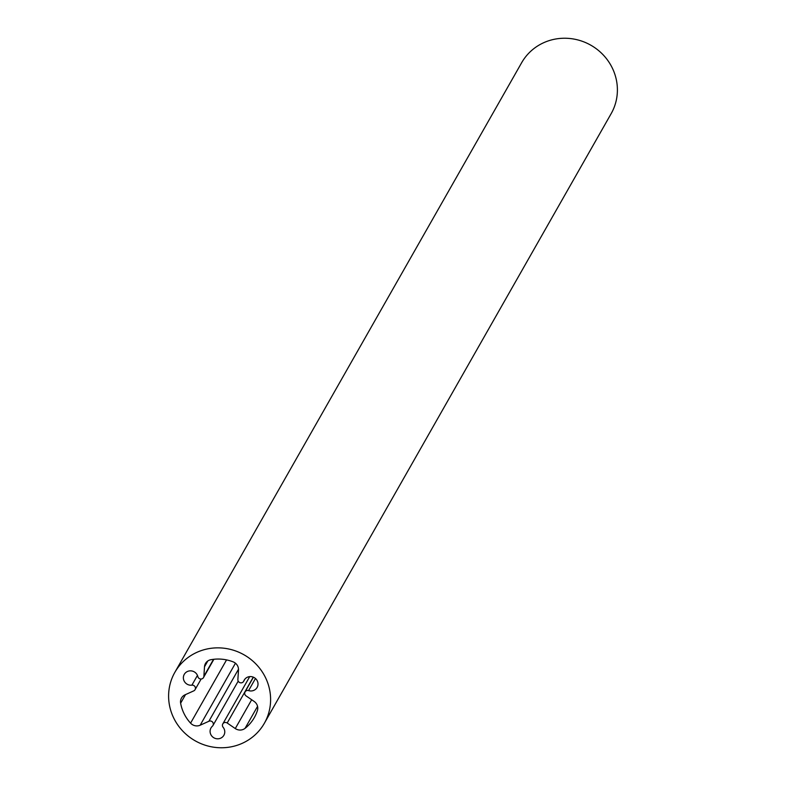 <?xml version="1.0" encoding="UTF-8"?>
<svg xmlns="http://www.w3.org/2000/svg" width="786" height="786" viewBox="0 0 786 786"><rect width="100%" height="100%" fill="white"/><g stroke="black" fill="none" stroke-linecap="round" stroke-linejoin="round"><path stroke-width="1.18" d="M220.699 738.172A7.418 7.123 -150.4 0 0 223.116 727.266A3.085 2.967 29.6 0 1 227.183 723.012L235.279 728.563A8.243 7.909 -150.4 0 0 245.045 728.357A39.958 38.376 -150.4 0 0 254.34 717.569A39.958 38.376 -150.4 0 0 257.415 710.544A8.243 7.909 -150.4 0 0 254.133 701.426L246.038 695.875A3.085 2.967 29.6 0 1 248.592 690.599A7.418 7.123 -150.4 0 0 255.961 678.966A7.418 7.123 -150.4 0 0 243.798 680.99A3.085 2.967 29.6 0 1 237.883 679.536L238.492 670.055A8.243 7.909 -150.4 0 0 233.147 661.861A39.958 38.376 -150.4 0 0 210.825 659.729A8.243 7.909 -150.4 0 0 204.498 666.803L203.888 676.284A3.085 2.967 29.6 0 1 197.856 676.589A7.418 7.123 -150.4 0 0 184.268 674.368A7.418 7.123 -150.4 0 0 191.892 685.176A3.085 2.967 29.6 0 1 193.749 690.874L185.034 694.814A8.243 7.909 -150.4 0 0 180.633 703.205A39.958 38.376 -150.4 0 0 190.576 723.149A8.243 7.909 -150.4 0 0 200.184 725.203L208.899 721.263A3.085 2.967 29.6 0 1 212.367 726.235A7.418 7.123 -150.4 0 0 220.699 738.172M196.922 652.321A51.493 49.449 29.6 0 1 256.364 664.455A51.493 49.449 29.6 0 1 264.361 723.267A51.493 49.449 29.6 0 1 242.285 743.301A51.493 49.449 29.6 0 1 182.843 731.157A51.493 49.449 29.6 0 1 174.846 672.344A51.493 49.449 29.6 0 1 196.922 652.321M174.846 672.344L521.639 62.733A51.493 49.449 29.6 0 1 543.716 42.699A51.493 49.449 29.6 0 1 603.157 54.843A51.493 49.449 29.6 0 1 611.154 113.656L264.361 723.267M257.562 706.359L245.045 728.357M244.77 679.291L243.798 680.99M185.525 694.588L180.633 703.205M197.453 675.4L191.892 685.176M213.537 659.316L203.888 676.284M207.809 660.977L204.498 666.803M255.47 678.495L248.592 690.599M251.677 699.737L235.279 728.563M253.279 677.139L227.183 723.012M238.502 669.22L208.899 721.263M235.446 663.217L200.184 725.203M226.545 659.906L190.576 723.149M201.157 678.976L195.066 689.676M213.89 659.277L203.515 677.522M244.878 679.143L243.621 681.354M253.416 677.198L245.045 691.916M249.722 676.608L222.802 723.926M238.217 681.098L212.947 725.527"/></g></svg>
